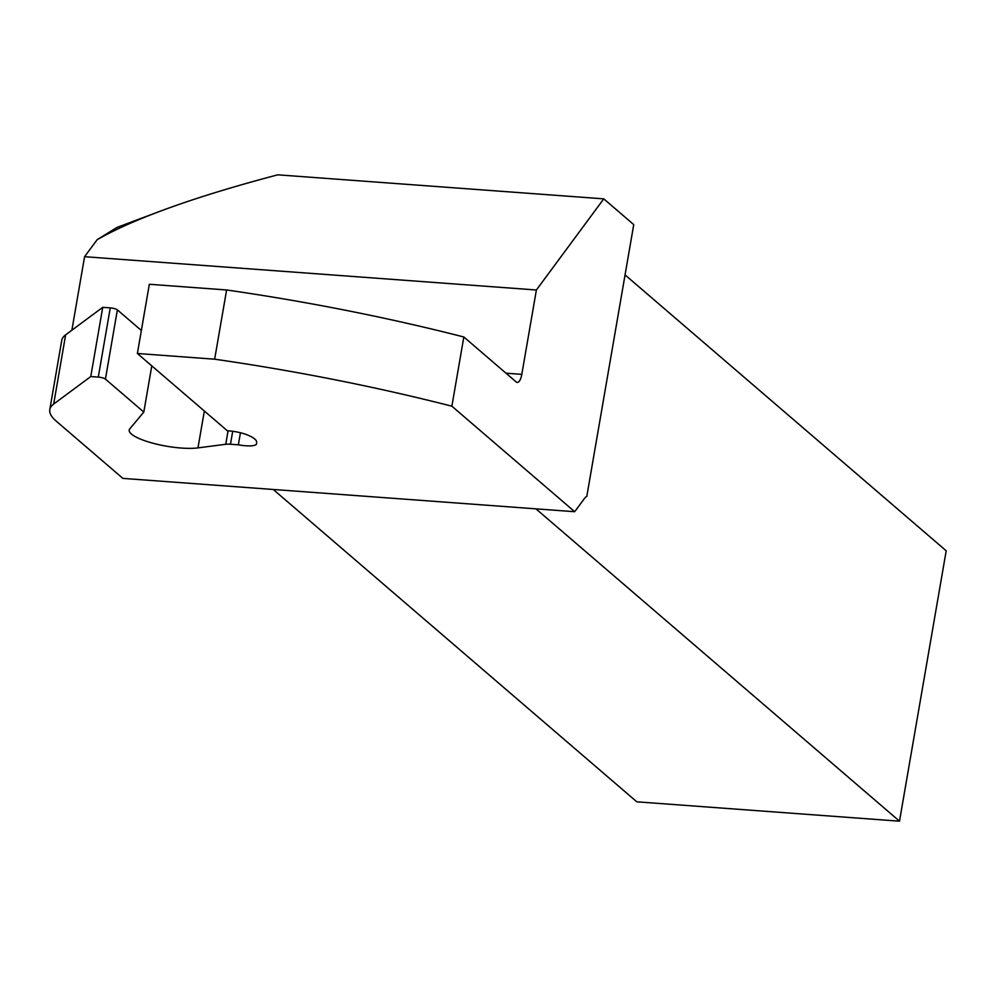 <?xml version="1.0" encoding="UTF-8"?>
<svg xmlns="http://www.w3.org/2000/svg" width="996" height="996" viewBox="0 0 996 996"><rect width="100%" height="100%" fill="white"/><g stroke="black" fill="none" stroke-linecap="round" stroke-linejoin="round"><path stroke-width="1.49" d="M141.357 330.485L117.379 309.881L105.427 379.103A5.652 1.37 9.8 0 0 98.293 377.098L90.773 376.55L102.737 307.328L65.636 334.843L53.684 404.052A112.884 27.29 9.8 0 0 49.8 409.605A112.884 27.29 9.8 0 0 56.174 421.084L122.882 478.391L574.692 511.707L584.577 498.324A16.969 6.175 94.2 0 1 586.793 496.444L633.742 224.61L603.763 198.851L277.784 174.823C231.769 186.962 192.502 199.113 160.007 211.289C134.373 220.913 113.419 230.387 97.135 239.712L84.573 256.694L71.874 330.224M97.135 239.712L117.018 227.412L160.007 211.289M84.573 256.694L536.383 289.998L521.804 374.359A11.317 4.121 94.2 0 1 517.223 382.427A11.317 4.121 94.2 0 1 516.189 381.954L463.837 336.984A565.541 136.701 -170.2 0 0 226.615 289.973L214.65 359.195L137.386 353.493L227.349 430.782A18.102 4.37 -170.2 0 1 247.195 434.866A31.673 7.657 -170.2 0 1 256.619 442L256.582 443.668A16.969 4.096 -170.2 0 1 256.57 443.805A16.969 4.096 -170.2 0 1 238.355 444.826L230.474 444.241A11.317 2.739 9.8 0 0 225.731 444.278L228.059 430.82M137.386 353.493L149.338 284.271L226.615 289.973M53.684 404.052L90.773 376.55M214.65 359.195A565.541 136.701 9.8 0 1 451.873 406.194L574.692 511.707M105.427 379.103L143.81 412.07L129.816 428.79A39.591 9.574 -170.2 0 0 129.219 430.035A39.591 9.574 -170.2 0 0 181.334 448.051A39.591 9.574 -170.2 0 0 197.967 447.889L225.731 444.278M117.379 309.881A5.652 1.37 -170.2 0 0 110.257 307.889L102.737 307.328M151.79 365.868L143.81 412.07M65.636 334.843A112.884 27.29 -170.2 0 0 61.752 340.383L49.8 409.605M240.447 432.737L238.355 444.826M463.837 336.984L451.873 406.194M536.383 289.998L603.763 198.851M625.065 274.908L946.2 550.8L899.5 821.177L535.935 508.844M273.253 489.484L636.818 801.817L899.5 821.177M505.993 373.201L521.804 374.359M98.293 377.098L110.257 307.889M232.715 431.28L230.474 444.241M204.342 411.012L197.967 447.889"/></g></svg>

